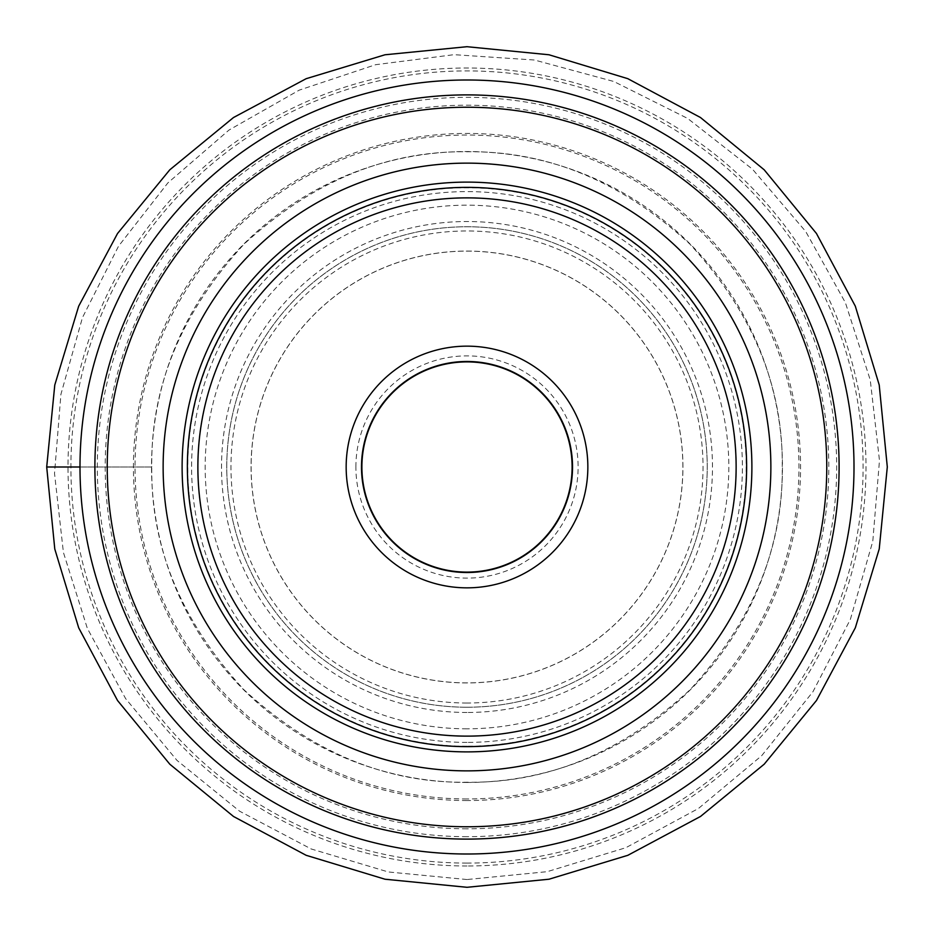 <?xml version="1.0" encoding="UTF-8"?>
<svg xmlns="http://www.w3.org/2000/svg" width="934" height="934" viewBox="0 0 934 934"><rect width="100%" height="100%" fill="white"/><g stroke="black" fill="none" stroke-linecap="round" stroke-linejoin="round"><path stroke-width="0.7" stroke-dasharray="4.67 3.5" d="M467 828.808A361.808 361.808 0 0 1 153.666 286.096A361.808 361.808 0 0 1 780.334 286.096A361.808 361.808 0 0 1 467 828.808M467 836.689A369.689 369.689 0 0 1 146.848 282.161A369.689 369.689 0 0 1 787.152 282.161A369.689 369.689 0 0 1 467 836.689M251.129 467A215.871 215.871 0 0 0 574.935 653.952A215.871 215.871 0 0 0 574.935 280.048A215.871 215.871 0 0 0 251.129 467M467 682.929A215.929 215.929 0 0 1 251.071 467A215.929 215.929 0 0 1 467 251.071A215.929 215.929 0 0 1 682.929 467A215.929 215.929 0 0 1 467 682.929M467 707.225A240.225 240.225 0 0 1 258.952 346.888A240.225 240.225 0 0 1 675.048 346.888A240.225 240.225 0 0 1 467 707.225A240.225 240.225 0 0 1 258.952 346.888A240.225 240.225 0 0 1 675.048 346.888A240.225 240.225 0 0 1 467 707.225M467 712.479A245.479 245.479 0 0 1 254.41 344.261A245.479 245.479 0 0 1 679.59 344.261A245.479 245.479 0 0 1 467 712.479M467 736.249A269.249 269.249 0 0 1 233.827 332.376A269.249 269.249 0 0 1 700.173 332.376A269.249 269.249 0 0 1 467 736.249M467 742.402A275.402 275.402 0 0 1 228.491 329.305A275.402 275.402 0 0 1 705.509 329.305A275.402 275.402 0 0 1 467 742.402M467 782.459A315.458 315.458 0 0 1 193.805 309.271A315.458 315.458 0 0 1 740.195 309.271A315.458 315.458 0 0 1 467 782.459M770.83 467A303.83 303.83 0 0 1 315.085 730.119A303.83 303.83 0 0 1 315.085 203.881A303.83 303.83 0 0 1 770.83 467M355.889 467A111.111 111.111 0 0 1 522.561 370.775A111.111 111.111 0 0 1 522.561 563.225A111.111 111.111 0 0 1 355.889 467M182.118 467A284.882 284.882 0 0 1 609.447 220.284A284.882 284.882 0 0 1 609.447 713.716A284.882 284.882 0 0 1 182.118 467M361.89 467A105.11 105.11 0 0 1 519.549 375.97A105.11 105.11 0 0 1 519.549 558.03A105.11 105.11 0 0 1 361.89 467M361.143 467A105.857 105.857 0 0 1 519.934 375.316A105.857 105.857 0 0 1 519.934 558.684A105.857 105.857 0 0 1 361.143 467A105.857 105.857 0 0 1 519.934 375.316A105.857 105.857 0 0 1 519.934 558.684A105.857 105.857 0 0 1 361.143 467M197.88 467A269.12 269.12 0 0 1 601.566 233.932A269.12 269.12 0 0 1 601.566 700.068A269.12 269.12 0 0 1 197.88 467M46.7 467L151.775 467C150.689 547.452 181.465 621.752 244.101 689.899C312.248 752.535 386.548 783.311 467 782.225C547.452 783.311 621.752 752.535 689.899 689.899C752.524 621.752 783.311 547.452 782.225 467C783.311 386.548 752.524 312.248 689.899 244.101C621.752 181.476 547.452 150.689 467 151.775C386.548 150.689 312.248 181.476 244.101 244.101C181.465 312.248 150.689 386.548 151.775 467L79.997 467M70.914 467L54.476 467M467 863.086A396.086 396.086 0 0 1 123.977 268.957A396.086 396.086 0 0 1 810.023 268.957A396.086 396.086 0 0 1 467 863.086M467 798.955A331.955 331.955 0 0 1 179.515 301.017A331.955 331.955 0 0 1 754.485 301.017A331.955 331.955 0 0 1 467 798.955M467 800.543A333.543 333.543 0 0 1 178.137 300.223A333.543 333.543 0 0 1 755.863 300.223A333.543 333.543 0 0 1 467 800.543M467 865.981A398.981 398.981 0 0 1 121.467 267.509A398.981 398.981 0 0 1 812.533 267.509A398.981 398.981 0 0 1 467 865.981M467 703.022A236.022 236.022 0 0 1 262.594 348.989A236.022 236.022 0 0 1 671.406 348.989A236.022 236.022 0 0 1 467 703.022M467 728.812A261.812 261.812 0 0 1 240.26 336.088A261.812 261.812 0 0 1 693.74 336.088A261.812 261.812 0 0 1 467 728.812M467 746.231A279.231 279.231 0 0 1 225.176 327.379A279.231 279.231 0 0 1 708.824 327.379A279.231 279.231 0 0 1 467 746.231M467 879.536L388.299 871.959L311.139 848.948L239.618 811.214L176.97 760.381L125.623 698.62L87.364 628.43L63.419 552.461L54.522 473.48L60.932 394.253L82.472 317.572L118.513 246.214L167.898 182.877L228.923 130.106L299.219 90.143L375.62 64.703L454.041 54.674L534.481 60.021L613.813 81.492L687.622 118.42L752.454 169.159L805.692 231.457L845.398 302.674L870.255 379.998L879.478 460.52L872.788 541.288L850.372 619.359L812.919 691.79L761.665 755.723L698.457 808.482L625.85 847.71L547.231 871.667L467 879.536"/><path stroke-width="1.4" d="M770.865 467A303.865 303.865 0 0 0 467 163.135A303.865 303.865 0 0 0 163.135 467A303.865 303.865 0 0 0 467 770.865A303.865 303.865 0 0 0 770.865 467M361.89 467A105.11 105.11 0 0 1 519.549 375.97A105.11 105.11 0 0 1 519.549 558.03A105.11 105.11 0 0 1 361.89 467M346.164 467A120.836 120.836 0 0 1 527.418 362.345A120.836 120.836 0 0 1 527.418 571.655A120.836 120.836 0 0 1 346.164 467M182.118 467A284.882 284.882 0 0 1 609.447 220.284A284.882 284.882 0 0 1 609.447 713.716A284.882 284.882 0 0 1 182.118 467A284.882 284.882 0 0 1 609.447 220.284A284.882 284.882 0 0 1 609.447 713.716A284.882 284.882 0 0 1 182.118 467M197.88 467A269.12 269.12 0 0 1 601.566 233.932A269.12 269.12 0 0 1 601.566 700.068A269.12 269.12 0 0 1 197.88 467M54.476 467L70.914 467M467 839.106A372.106 372.106 0 0 1 144.747 280.947A372.106 372.106 0 0 1 789.253 280.947A372.106 372.106 0 0 1 467 839.106M467 826.765A359.765 359.765 0 0 1 107.235 467A359.765 359.765 0 0 1 467 107.235A359.765 359.765 0 0 1 826.765 467A359.765 359.765 0 0 1 467 826.765M467 854.003A387.003 387.003 0 0 1 131.846 273.499A387.003 387.003 0 0 1 802.154 273.499A387.003 387.003 0 0 1 467 854.003M187.372 467A279.628 279.628 0 0 1 606.82 224.837A279.628 279.628 0 0 1 606.82 709.163A279.628 279.628 0 0 1 187.372 467M79.997 467L46.7 467L54.779 549.005L78.701 627.846L117.544 700.523L169.813 764.21L233.512 816.479L306.165 855.311L385.006 879.221L467.012 887.3L549.005 879.221L627.858 855.299L700.523 816.456L764.222 764.175L816.491 700.477L855.322 627.8L879.233 548.958L887.3 466.965L879.221 384.971L855.299 306.13L816.444 233.465L764.175 169.778L700.477 117.509L627.811 78.678L548.97 54.767L466.965 46.7L384.971 54.779L306.142 78.701L233.477 117.544L169.79 169.813L117.532 233.5L78.69 306.165L54.779 385.006L46.7 467"/></g></svg>
